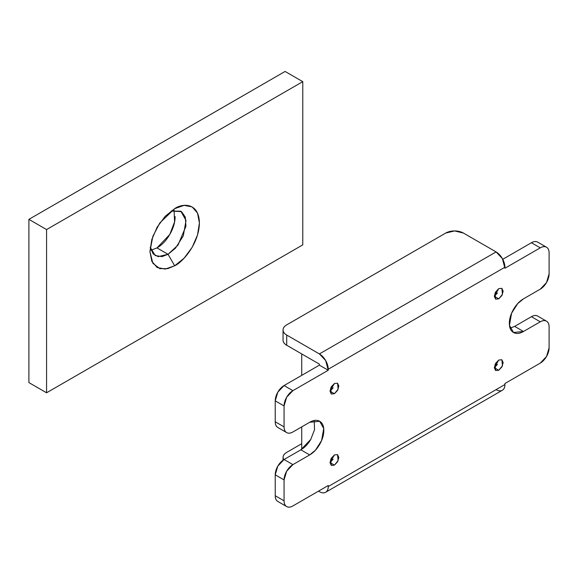 <?xml version="1.0" encoding="UTF-8"?>
<svg xmlns="http://www.w3.org/2000/svg" width="578" height="578" viewBox="0 0 578 578"><rect width="100%" height="100%" fill="white"/><g stroke="black" fill="none" stroke-linecap="round" stroke-linejoin="round"><path stroke-width="0.87" d="M498.742 288.646L501.87 288.335L502.463 294.354L498.742 298.848L494.327 296.297L498.742 288.646L501.87 288.335L503.163 291.196L501.87 295.553L498.742 298.848L495.621 299.158L494.327 296.297L495.621 291.941L498.742 288.646L495.021 293.14L495.621 299.158L498.742 298.848L494.327 296.297L497.456 292.981M498.742 360.058L501.87 359.747L502.463 365.758L498.742 370.26L494.327 367.709L498.742 360.058L501.87 359.747L503.163 362.608L501.87 366.958L498.742 370.26L495.621 370.563L494.327 367.709L495.621 363.352L498.742 360.058L495.021 364.552L495.621 370.563L498.742 370.26L494.327 367.709L497.456 364.393M334.424 454.922L337.545 454.619L338.137 460.63L334.424 465.124L330.002 462.573L334.424 454.922L337.545 454.619L338.838 457.473L337.545 461.829L334.424 465.124L331.295 465.435L330.002 462.573L331.295 458.224L334.424 454.922L330.703 459.423L331.295 465.435L334.424 465.124L330.002 462.573L333.138 459.264M334.424 383.517L337.545 383.207L338.137 389.218L334.424 393.719L330.002 391.169L334.424 383.517L337.545 383.207L338.838 386.068L337.545 390.417L334.424 393.719L331.295 394.03L330.002 391.169L331.295 386.812L334.424 383.517L330.703 388.011L331.295 394.03L334.424 393.719L330.002 391.169L333.138 387.852M510.099 328.152L514.622 326.404L531.428 316.701L540.264 321.801L531.428 316.701A12.492 7.211 120 0 1 537.677 316.079C535.951 315.082 533.87 315.292 531.428 316.701L514.644 326.389L523.48 331.49L540.264 321.801A12.492 7.211 -60 0 1 546.513 321.18A12.492 7.211 -60 0 1 549.1 326.902L549.1 347.812A12.492 7.211 -60 0 1 540.264 363.114L504.926 383.517L504.926 384.536L328.239 486.546A12.492 7.211 60 0 1 325.652 492.268A12.492 7.211 60 0 1 319.403 491.647L318.521 491.141L319.403 491.647C321.845 493.056 323.926 493.265 325.652 492.268C327.372 491.271 328.239 489.364 328.239 486.546L328.239 485.527L328.239 486.546L504.926 384.536L504.926 383.517L540.264 363.114L546.513 356.518L549.1 347.812L549.1 326.902C549.1 324.085 548.24 322.177 546.513 321.18C544.787 320.183 542.706 320.393 540.264 321.801L523.48 331.49C519.579 333.744 516.248 334.077 513.488 332.48C510.728 330.891 509.348 327.834 509.348 323.333C509.348 318.825 510.728 314.179 513.488 309.396C516.248 304.62 519.579 301.102 523.48 298.848L540.264 289.159L546.513 282.563L549.1 273.856L549.1 252.94C549.1 250.122 548.24 248.215 546.513 247.225C544.787 246.228 542.706 246.43 540.264 247.839L504.926 268.243L504.926 267.224L328.239 369.234L328.239 370.252L292.901 390.656L286.652 397.252L284.065 405.958L284.065 426.875C284.065 429.685 284.925 431.593 286.652 432.59C288.379 433.587 290.459 433.377 292.901 431.976L309.685 422.28C313.587 420.025 316.917 419.7 319.677 421.29C322.437 422.886 323.817 425.935 323.817 430.444C323.817 434.952 322.437 439.591 319.677 444.374C316.917 449.157 313.587 452.675 309.685 454.922L292.901 464.618L286.652 471.207L284.065 479.921L284.065 500.83C284.065 503.648 284.925 505.555 286.652 506.552C288.379 507.549 290.459 507.34 292.901 505.931L328.239 485.527L292.901 505.931A12.492 7.211 -60 0 1 286.652 506.552A12.492 7.211 -60 0 1 284.065 500.83L275.229 495.729C275.229 498.547 276.089 500.454 277.816 501.451L286.652 506.552M537.677 242.124C535.951 241.127 533.87 241.329 531.428 242.738L502.766 259.291L531.428 242.738L540.264 247.839L531.428 242.738A12.492 7.211 120 0 1 537.677 242.124L546.513 247.225A12.492 7.211 -60 0 1 549.1 252.94L549.1 273.856A12.492 7.211 -60 0 1 540.264 289.159L523.48 298.848L517.678 303.638L511.581 313.233L509.449 325.241L513.488 332.48L523.48 331.49L514.644 326.389M283.054 340.16L283.054 329.959A12.492 7.211 180 0 0 286.717 335.059L319.403 353.931L496.09 251.921L463.404 233.05L454.568 230.94L445.739 233.05L286.717 324.858C284.275 326.267 283.054 327.972 283.054 329.959C283.054 331.953 284.275 333.651 286.717 335.059L286.717 345.261C284.275 343.852 283.054 342.154 283.054 340.16A12.492 7.211 0 0 0 286.717 345.261L319.403 364.133L319.403 365.151L328.239 370.252L325.652 360.528L319.403 353.931L286.717 335.059L286.717 345.261L319.403 364.133L319.403 365.151L284.065 385.555L277.816 392.151L275.229 400.857L275.229 421.774C275.229 424.584 276.089 426.492 277.816 427.489L286.652 432.59A12.492 7.211 -60 0 1 284.065 426.875L275.229 421.774A12.492 7.211 120 0 0 277.816 427.489M310.863 439.244L310.848 439.273C308.088 444.056 304.751 447.574 300.849 449.821L284.065 459.517L277.816 466.114L275.229 474.82L275.229 495.729A12.492 7.211 120 0 0 277.816 501.451M283.054 329.959A12.492 7.211 180 0 1 286.717 324.858L445.739 233.05A12.492 7.211 180 0 1 463.404 233.05L496.09 251.921L502.34 258.518L504.926 268.243L540.264 247.839A12.492 7.211 -60 0 1 546.513 247.225M325.652 492.268L502.34 390.258A12.492 7.211 -120 0 0 504.926 384.536C504.926 387.354 504.067 389.261 502.34 390.258C500.613 391.255 498.532 391.046 496.09 389.637M275.229 474.82L275.229 495.729L284.065 500.83L284.065 479.921L275.229 474.82L284.065 479.921A12.492 7.211 -60 0 1 292.901 464.618L284.065 459.517A12.492 7.211 120 0 0 275.229 474.82M286.652 432.59A12.492 7.211 -60 0 0 292.901 431.976L309.685 422.28L319.677 421.29L323.716 428.529L321.585 440.537L315.487 450.139L309.685 454.922L300.849 449.821L284.065 459.517L292.901 464.618L309.685 454.922L300.849 449.821L310.791 439.367L314.54 429.649L314.23 420.524M275.229 400.857L275.229 421.774L284.065 426.875L284.065 405.958L275.229 400.857L284.065 405.958A12.492 7.211 -60 0 1 292.901 390.656L284.065 385.555A12.492 7.211 120 0 0 275.229 400.857M319.403 365.151L284.065 385.555L292.901 390.656L328.239 370.252L319.403 365.151M301.73 443.702L286.717 452.379L301.73 443.702M283.69 459.741A12.492 7.211 180 0 1 283.054 457.473A12.492 7.211 180 0 1 286.717 452.379C284.275 453.781 283.054 455.486 283.054 457.473L283.054 460.16M283.661 459.756L283.054 457.473M319.403 353.931A12.492 7.211 60 0 1 328.239 369.234L504.926 267.224A12.492 7.211 -120 0 0 496.09 251.921L319.403 353.931M150.193 247.225L153.177 253.923L158.17 256.625L168.046 254.306L174.672 265.786L167.743 268.64L159.824 268.64L152.845 263.265L149.933 251.502L152.845 236.38L159.824 222.935L174.672 208.658L184.136 205.363L192.163 206.924L197.524 213.094L199.403 222.935L197.524 234.957L192.163 247.319L184.136 258.142L174.672 265.786L165.207 269.073L157.18 267.513L151.819 261.343L149.933 251.502L151.819 239.48L157.18 227.118L165.207 216.295L174.672 208.658C181.904 203.333 199.07 201.989 199.403 222.935C199.07 244.277 181.904 262.752 174.672 265.786L168.046 254.306L177.995 245.115L185.935 226.316L185.336 217.191L181.528 211.649L171.095 211.021L180.849 211.216L186.022 220.485L183.291 235.875L175.481 248.172L168.046 254.306L156.999 247.933L169.809 234.415L174.585 221.873L174.079 210.19M285.099 71.448L28.9 219.365L28.9 382.585L46.572 392.787L302.771 244.87L302.771 81.65L46.572 229.567L46.572 392.787L46.572 229.567L302.771 81.65L302.771 244.87L46.572 392.787L28.9 382.585L28.9 219.365L46.572 229.567L28.9 219.365L285.099 71.448L302.771 81.65L285.099 71.448M175.112 216.562C175.112 222.335 173.342 228.288 169.809 234.415C166.269 240.535 161.999 245.043 156.999 247.933L168.046 254.306L162.006 256.596L155.236 255.577L150.193 247.211M150.966 250.216L156.999 247.933M301.73 448.297L301.73 426.875L301.73 448.297L302.518 448.745M301.73 353.931L301.73 375.353L301.73 353.931M537.677 316.079L546.513 321.18"/></g></svg>
